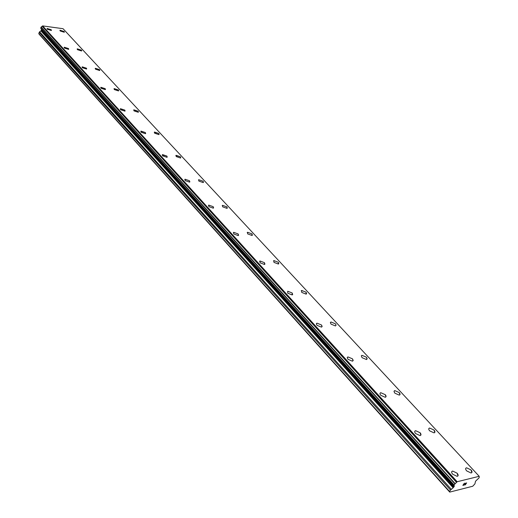 <?xml version="1.0" encoding="UTF-8"?>
<svg xmlns="http://www.w3.org/2000/svg" width="518" height="518" viewBox="0 0 518 518"><rect width="100%" height="100%" fill="white"/><g stroke="black" fill="none" stroke-linecap="round" stroke-linejoin="round"><path stroke-width="0.78" d="M59.894 30.348L64.128 31.507L64.381 32.116M64.135 31.501L64.264 32.258L60.14 30.957L60.01 30.206L64.135 31.501M77.156 49.003L81.449 50.162L81.715 50.822M81.449 50.155L81.585 50.978L77.422 49.657L77.286 48.841L81.449 50.155M95.176 68.467L99.514 69.632L99.799 70.344M99.521 69.626L99.65 70.519L95.454 69.172L95.318 68.285L99.521 69.626M113.992 88.792L118.389 89.97L118.693 90.741M118.389 89.964L118.525 90.935L114.29 89.562L114.161 88.591L118.389 89.964M133.663 110.036L138.118 111.228L138.442 112.069M138.118 111.221L138.248 112.276L133.987 110.871L133.858 109.822L138.118 111.221M154.254 132.271L158.761 133.476L159.117 134.389M158.767 133.469L158.897 134.622L154.604 133.184L154.474 132.038L158.767 133.469M175.822 155.555L180.394 156.779L180.769 157.783M180.394 156.773L180.517 158.029L176.198 156.553L176.075 155.303L180.394 156.773M198.452 179.979L198.737 179.714L203.075 181.222L203.483 182.317M203.075 181.216L203.192 182.589L198.854 181.073L198.737 179.707L203.075 181.216M222.209 205.62L222.533 205.329L226.89 206.883L227.331 208.081M226.897 206.876L227.001 208.378L222.643 206.818L222.533 205.322L226.897 206.876M247.183 232.576L247.552 232.258L251.929 233.864L252.408 235.178M251.929 233.858L252.033 235.496L247.656 233.883L247.559 232.252L251.929 233.858M273.478 260.942L273.899 260.599L278.283 262.257L278.801 263.707M278.283 262.25L278.38 264.05L273.99 262.38L273.899 260.593L278.283 262.25M301.191 290.838L301.664 290.469L306.06 292.191L306.624 293.784M306.06 292.184L306.144 294.153L301.754 292.424L301.67 290.462L306.06 292.184M330.452 322.384L330.983 322.002L335.379 323.782L336.085 325.129L335.45 325.939M335.379 323.776L336.091 325.123L335.457 325.932L331.06 324.139L330.367 322.636L330.983 321.995L335.379 323.776M361.383 355.736L361.972 355.329L366.368 357.18L367.042 359.129M366.375 357.174L367.152 358.67L366.446 359.537L362.05 357.673L361.324 355.847L361.978 355.322L366.375 357.174M394.133 391.038L394.794 390.611L399.184 392.54L399.922 394.703M399.19 392.534C400.304 393.874 400.33 394.735 399.261 395.124L394.865 393.188L394.01 391.537L394.794 390.604L399.19 392.534M428.872 428.47L429.597 428.036L433.987 430.037L434.803 432.439M433.993 430.031C435.23 431.533 435.256 432.478 434.065 432.873L429.675 430.859C428.451 429.364 428.425 428.425 429.603 428.03L433.993 430.031M465.779 468.24L466.576 467.793L470.959 469.878L471.866 472.552M470.966 469.871C472.338 471.548 472.371 472.591 471.056 472.992L466.673 470.894C465.313 469.224 465.281 468.188 466.582 467.786L470.966 469.871M47.08 28.458L51.269 29.753L51.399 30.51L47.203 29.202L47.08 28.451L51.269 29.759L51.392 30.517M64.109 47.391L68.467 48.556L68.726 49.21M68.473 48.55L68.596 49.365L64.368 48.038L64.245 47.222L68.473 48.55M82.155 66.822L86.422 68.169L86.551 69.056L82.284 67.703L82.161 66.816L86.422 68.169L86.694 68.881M100.712 87.484L105.18 88.669L105.478 89.439M105.186 88.662L105.303 89.633L101.004 88.254L100.88 87.289L105.186 88.662M120.273 108.909L124.799 110.107L125.116 110.943M124.806 110.101L124.922 111.156L120.59 109.745L120.467 108.696L124.806 110.101M140.76 131.345L145.344 132.55L145.681 133.463M145.344 132.543L145.454 133.696L141.097 132.252L140.98 131.106L145.344 132.543M162.225 154.85L166.867 156.073L167.236 157.071M166.874 156.067L166.977 157.33L162.587 155.84L162.484 154.584L166.874 156.067M184.751 179.513L185.043 179.234L189.459 180.756L189.853 181.844M189.459 180.75L189.562 182.129L185.146 180.601L185.049 179.228L189.459 180.75M208.424 205.419L208.754 205.115L213.189 206.682L213.617 207.88M213.189 206.676L213.28 208.184L208.845 206.611L208.76 205.109L213.189 206.676M233.32 232.666L233.702 232.336L238.144 233.955L238.61 235.269M238.15 233.948L238.228 235.599L233.78 233.974L233.702 232.329L238.15 233.948M259.544 261.357L259.978 261.001L264.433 262.678L264.938 264.128M264.439 262.671L264.497 264.484L260.042 262.801L259.978 260.994L264.439 262.671M287.697 291.226L292.158 292.961L292.21 294.949L287.749 293.207L287.697 291.226L292.158 292.968L292.702 294.567M316.42 323.569L316.971 323.161L321.438 324.961L322.034 326.735M321.438 324.954L322.138 326.321L321.477 327.136L317.016 325.33L316.336 323.808L316.977 323.154L321.438 324.954M347.325 357.362L347.947 356.934L352.408 358.806L353.069 360.768M352.415 358.799L353.179 360.314L352.441 361.195L347.979 359.311L347.235 357.627L347.954 356.928L352.415 358.799M380.082 393.162L380.769 392.715L385.224 394.664L385.949 396.84M385.23 394.658C386.344 396.011 386.35 396.892 385.25 397.287L380.795 395.331C379.694 393.971 379.688 393.097 380.775 392.709L385.23 394.658M414.847 431.151L415.604 430.691L420.059 432.718L420.849 435.146M420.059 432.711C421.296 434.233 421.302 435.198 420.079 435.599L415.63 433.566C414.406 432.044 414.4 431.086 415.611 430.685L420.059 432.711M451.813 471.535L452.648 471.069L457.09 473.187L457.97 475.887M457.096 473.18C458.469 474.883 458.475 475.945 457.122 476.353L452.68 474.229C451.32 472.526 451.314 471.471 452.654 471.063L457.096 473.18M464.238 483.508L463.694 484.304L464.238 483.508L465.119 483.288L464.238 483.508M463.694 484.304L464.167 484.188M464.083 484.317L463.604 484.44L464.083 484.317M463.604 484.44L463.06 485.236L463.604 484.434M463.06 485.236L463.934 485.016M462.859 485.392L463.843 485.146L462.852 485.398L464.219 483.404L465.203 483.158M465.552 483.488L466.647 482.873M466.271 483.534L465.773 483.967L466.265 483.534M465.773 483.967L464.756 484.809L465.766 483.967M464.756 484.809L465.682 484.576M464.432 484.997L465.598 484.706L464.426 485.003L466.543 483.009M453.133 487.775L454.305 486.143L454.027 484.906L457.174 481.734L479.195 476.301L479.169 477.719L475.537 481.228L474.909 483.89L472.72 486.247L449.728 492.1L449.572 491.465L450.524 490.054L453.133 487.775L40.922 30.892L39.614 31.779L38.753 33.508L39.161 34.266L449.728 492.1M41.291 28.891L41.485 29.999L40.922 30.892M479.195 476.301L63.034 28.697L42.651 25.9L41.045 27.169L40.728 28.263L453.982 485.003M457.174 481.734L42.651 25.9M456.481 482.329L42.185 26.276M455.05 483.547L41.213 27.04M454.804 483.754L41.045 27.169M454.26 485.742L41.272 29.118M454.305 486.143L41.472 29.578M453.716 487.224L41.298 30.523M450.524 490.054L39.167 32.349M449.572 491.465L38.753 33.508M456.649 482.141L42.282 26.14M454.027 484.906L40.702 28.114M454.247 485.975L41.349 29.371M454.15 486.583L41.485 29.999M451.269 489.264L39.614 31.779M453.988 485.055L40.728 28.263"/></g></svg>
